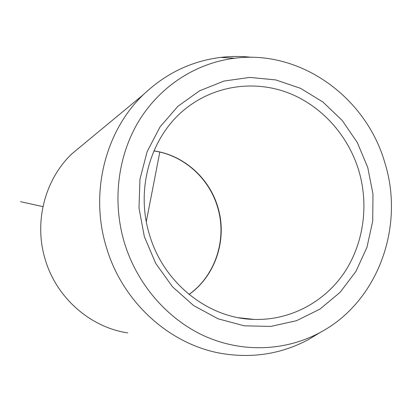 <?xml version="1.0" encoding="UTF-8"?>
<svg xmlns="http://www.w3.org/2000/svg" width="412" height="412" viewBox="0 0 412 412"><rect width="100%" height="100%" fill="white"/><g stroke="black" fill="none" stroke-linecap="round" stroke-linejoin="round"><path stroke-width="0.62" d="M124.429 242.823C112.007 201.386 117.801 155.484 139.179 120.489C160.757 85.593 196.596 62.907 234.67 58.231C300.399 49.579 365.923 97.072 384.72 162.349C405.017 226.178 378.201 301.558 320.356 332.366C286.175 350.936 243.394 353.079 205.609 336.527C167.942 319.779 137.181 284.671 124.429 242.823M319.367 332.963L308.866 339.344C282.792 353.419 254.642 358.275 224.411 353.908C171.531 346.193 122.781 303.242 106.445 247.483C89.502 193.012 105.215 131.098 143.371 94.647C165.619 73.48 191.41 61.064 220.734 57.402C231.075 56.176 241.406 56.15 251.727 57.325M84.079 143.721L71.812 153.877C44.754 179.689 33.686 222.336 45.274 259.632C56.454 297.804 90.254 327.334 127.782 332.922M42.951 206.623L20.6 201.695M146.301 221.589L159.835 151.992M358.692 170.233C347.955 135.146 321.458 105.709 288.266 92.865C255.054 80.211 216.511 85.135 187.599 107.166C151.683 133.915 134.719 187.645 149.556 234.928C163.61 283.322 208.647 318.538 253.941 319.408C289.739 320.572 323.76 302.542 343.809 273.347C363.729 244.002 369.131 205.027 358.692 170.233M367.782 167.586L357.384 142.67L342.243 120.489L322.998 102.073L300.492 88.307L275.71 79.913L249.796 77.41L223.984 81.056L199.573 90.81L177.85 106.337L160.016 126.953L147.125 151.662L139.956 179.189L138.998 208.055L144.349 236.663L155.731 263.407L172.499 286.803L193.676 305.591L218.051 318.8L244.259 325.82L270.88 326.412L296.532 320.696L319.959 309.108L340.06 292.366L355.958 271.379L366.984 247.226L372.721 221.064L372.973 194.114L367.782 167.586M238.775 317.745L253.941 319.408L241.247 318.172M189.062 294.472C215.924 275.474 227.671 238.471 217.727 206.803C209.193 177.799 183.458 154.953 153.887 150.885M234.67 58.231L220.734 57.402M320.356 332.366L308.866 339.344M71.812 153.877L143.371 94.647M189.005 294.426C215.708 275.448 227.409 238.512 217.474 206.86C208.946 177.881 183.294 155.067 153.861 150.952"/></g></svg>
